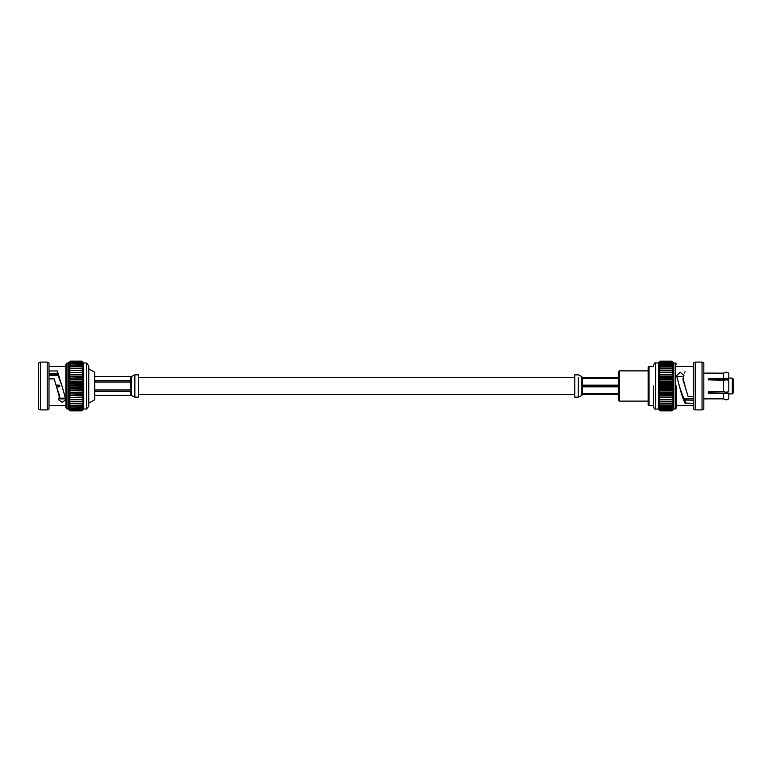 <?xml version="1.0" encoding="UTF-8"?>
<svg xmlns="http://www.w3.org/2000/svg" width="772" height="772" viewBox="0 0 772 772"><rect width="100%" height="100%" fill="white"/><g stroke="black" fill="none" stroke-linecap="round" stroke-linejoin="round"><path stroke-width="1.16" d="M723.596 391.655L726.201 392.195L728.816 391.655L728.816 380.345L726.201 379.805L723.596 380.345M619.318 401.122L618.44 400.253L618.44 371.747L619.318 370.878L619.318 401.122L648.162 401.122M708.725 398.863L723.596 398.863L723.596 393.189L708.204 392.745L708.725 391.674L723.596 391.674L723.596 380.326L708.204 379.863L708.725 378.811L723.596 378.811L723.596 373.137L703.832 373.108M708.725 378.811L708.204 379.641M708.725 379.197L728.816 379.197L726.201 378.29L723.596 378.83M728.816 378.83L728.816 373.165L726.201 372.094L723.596 373.165M676.716 376.688L683.702 376.427M679.331 386C681.203 392.137 683.075 396.818 684.947 400.031L693.43 400.253L693.43 403.293L684.967 403.052C683.085 399.153 681.203 393.469 679.331 386L676.59 375.636L680.171 372.22L683.915 375.51L682.979 379.776L688.035 396.287L693.43 396.712L693.43 398.101L693.43 396.712M685.102 371.747L684.262 373.108M723.596 398.834L726.201 399.906L728.816 398.834L728.816 393.17L726.201 393.71L723.596 393.17M728.816 393.894L732.31 393.894L732.31 378.106L728.816 378.106M682.979 378.454L685.082 386M703.832 408.996L703.832 363.004L702.038 362.078L702.038 409.922L703.832 408.996M732.31 393.894L733.4 392.803L733.4 379.197L732.31 378.106M695.225 409.922L693.43 408.996L693.43 363.004L695.225 362.078L695.225 409.922L702.038 409.922M675.452 363.004L673.888 363.004L673.888 408.996L675.452 408.996L675.452 363.004L676.581 364.394M673.888 408.996L672.094 410.858L673.753 409.006L672.094 410.617L673.753 408.629L672.094 410.106L673.753 408.002L672.094 409.334L673.753 407.133L672.094 408.301L673.753 406.033L672.094 407.027L673.753 404.711L672.094 405.522L673.753 403.187L672.094 403.804L673.753 401.479L672.094 401.894L673.753 399.597L672.094 399.809L673.753 397.57L672.094 397.57L673.753 395.409L672.094 395.196L673.753 393.151L672.094 392.736L673.753 390.806L672.094 390.198L673.753 388.422L672.094 387.612L673.753 386L672.094 385.006L673.753 383.578L672.094 382.41L672.094 381.802L673.753 381.194L672.094 379.853L672.094 379.264L673.753 378.849L672.094 377.373L672.094 376.804L673.753 376.591L672.094 374.98L672.094 374.43L673.753 374.43L672.094 372.712L672.094 372.191L673.753 372.403L672.094 370.579L673.753 370.521L672.094 368.63L673.753 368.813L672.094 366.864L673.753 367.289L672.094 365.301L673.753 365.967L672.094 363.979L673.753 364.867L672.094 362.888L673.753 363.998L672.094 361.383L673.753 362.994L672.094 361.171L673.888 363.004M658.439 409.063L655.65 409.063L655.65 362.937L658.439 362.937L658.439 409.063L660.234 410.858L658.497 409.131M660.234 410.858L672.094 410.858L660.234 410.829L658.497 409.006L660.234 410.617L658.497 408.629L660.234 410.106L658.497 408.002L660.234 409.334L658.497 407.133L660.234 408.301L658.497 406.033L660.234 407.027L658.497 404.711L660.234 405.522L658.497 403.187L660.234 403.804L658.497 401.479L660.234 401.894L658.497 399.597L660.234 399.809L658.497 397.57L660.234 397.57L658.497 395.409L660.234 395.196L658.497 393.151L660.234 392.736L658.497 390.806L660.234 390.198L658.497 388.422L660.234 387.612L658.497 386L660.234 385.006L658.497 383.578L660.234 382.41L660.234 381.802L658.497 381.194L660.234 379.853L660.234 379.264L658.497 378.849L660.234 377.373L660.234 376.804L658.497 376.591L660.234 374.98L660.234 374.43L658.497 374.43L660.234 372.712L660.234 372.191L658.497 372.403L660.234 370.579L658.497 370.521L660.234 368.63L658.497 368.813L660.234 366.864L658.497 367.289L660.234 365.301L658.497 365.967L660.234 363.979L658.497 364.867L660.234 362.888L658.497 363.998L660.234 361.383L658.497 362.994L660.234 361.142L658.497 362.869L660.234 361.142L672.094 361.171L660.234 361.142M649.03 405.58L648.162 404.711L648.162 367.289L649.03 366.42L649.03 405.58L653.402 405.58L653.402 386L653.402 406.294L653.402 386M728.816 393.17L708.725 393.189M708.204 392.359L708.725 392.803M684.947 400.031L684.967 403.052M685.594 400.253L685.623 403.293M676.581 386L676.581 407.606L676.581 386M672.094 385.006L660.234 385.006M658.497 386L673.753 386M672.094 384.388L660.234 384.388M660.234 386.994L672.094 386.994M673.753 383.578L658.497 383.578M660.234 387.612L672.094 387.612M672.094 382.41L660.234 382.41M658.497 388.422L673.753 388.422M672.094 381.802L660.234 381.802M660.234 389.59L672.094 389.59M673.753 381.194L658.497 381.194M660.234 390.198L672.094 390.198M672.094 379.853L660.234 379.853M658.497 390.806L673.753 390.806M672.094 379.264L660.234 379.264M660.234 392.147L672.094 392.147M673.753 378.849L658.497 378.849M660.234 392.736L672.094 392.736M672.094 377.373L660.234 377.373M658.497 393.151L673.753 393.151M672.094 376.804L660.234 376.804M660.234 394.627L672.094 394.627M673.753 376.591L658.497 376.591M660.234 395.196L672.094 395.196M672.094 374.98L660.234 374.98M658.497 395.409L673.753 395.409M672.094 374.43L658.497 374.43M660.234 397.02L672.094 397.02M658.497 397.57L672.094 397.57M672.094 372.712L660.234 372.712M672.094 372.191L660.234 372.191M660.234 399.288L672.094 399.288M660.234 399.809L672.094 399.809M672.094 370.579L660.234 370.579M672.094 370.106L660.234 370.106M660.234 401.421L672.094 401.421M660.234 401.894L672.094 401.894M672.094 368.63L660.234 368.63M672.094 368.196L660.234 368.196M660.234 403.37L672.094 403.37M660.234 403.804L672.094 403.804M672.094 366.864L660.234 366.864M672.094 366.478L660.234 366.478M660.234 405.136L672.094 405.136M660.234 405.522L672.094 405.522M672.094 365.301L660.234 365.301M672.094 364.973L660.234 364.973M660.234 406.699L672.094 406.699M660.234 407.027L672.094 407.027M672.094 363.979L660.234 363.979M672.094 363.699L660.234 363.699M660.234 408.021L672.094 408.021M660.234 408.301L672.094 408.301M672.094 362.888L660.234 362.888M672.094 362.666L660.234 362.666M660.234 409.112L672.094 409.112M660.234 409.334L672.094 409.334M672.094 362.049L660.234 362.049M672.094 361.894L660.234 361.894M660.234 409.951L672.094 409.951M660.234 410.106L672.094 410.106M672.094 361.479L660.234 361.479M672.094 361.383L660.234 361.383M660.234 410.521L672.094 410.521M660.234 410.617L672.094 410.617M653.402 405.58L653.402 406.294C654.067 408.552 654.81 409.478 655.65 409.063M581.779 395.428L578.286 397.165L574.793 397.165L574.793 374.835L578.286 374.835L581.779 376.572M618.44 377.46L582.571 377.46L581.779 376.668L581.779 391.867L582.571 393.73L618.44 393.73M618.44 385.18L582.571 385.18L581.779 382.536M581.779 391.867L581.779 395.332L582.571 394.54L618.44 394.54M581.779 389.464L582.571 386.82L618.44 386.82M581.779 380.133L582.571 378.27L618.44 378.27M86.532 408.996L86.532 363.004L88.77 365.774L88.77 406.226L86.532 408.996L83.752 408.996L81.957 410.858L70.339 410.858L65.852 407.606L65.852 364.394L70.339 361.142L81.957 361.142L83.752 363.004L81.957 361.142L70.339 361.142L68.544 363.13L70.339 361.392L81.957 361.392L83.752 363.13L81.957 361.171M58.035 375.086L49.003 375.086M88.77 368.833L94.695 372.249L94.695 399.751L88.77 403.167M49.003 378.898L54.252 378.898L59.454 397.117L58.518 399.674L62.252 402.357L65.832 399.568L61.992 386L57.331 373.609L49.003 373.609M58.875 398.265L65.552 398.13M56.231 386L59.454 395.167L59.454 397.117M40.395 409.922L38.6 408.996L38.6 363.004L40.395 362.078L47.208 362.078L49.003 363.004L49.003 408.996L47.208 409.922L40.395 409.922L40.395 362.078M65.852 405.58L49.003 405.58M65.852 366.42L49.003 366.42M86.532 363.004L83.752 363.004L83.752 363.515L81.957 361.392M64.694 398.892L59.637 398.892M49.003 374.43L57.726 374.43M58.132 375.298L49.003 375.298M55.999 385.132L59.116 385.132L59.984 386L59.116 386.868L56.52 386.868M59.116 396.702L59.984 397.165L59.116 397.57M81.957 410.607L70.339 410.607L68.544 408.87L70.339 410.858L81.957 410.858L83.752 408.996L81.957 410.607L83.752 408.485L81.957 410.086L83.752 407.867L81.957 409.305L83.752 407.008L81.957 408.272L83.752 405.908L81.957 406.989L83.752 404.605L81.957 405.474L83.752 403.09L81.957 403.746L83.752 401.382L81.957 401.836L83.752 399.51L81.957 399.742L83.752 397.493L81.957 397.493L83.752 395.351L81.957 395.129L83.752 393.102L81.957 392.658L83.752 390.777L81.957 390.111L83.752 388.403L81.957 387.525L83.752 386L81.957 384.929L83.752 383.597L81.957 382.333L83.752 381.223L81.957 379.776L83.752 378.898L81.957 377.296L83.752 376.649L81.957 374.912L83.752 374.507L81.957 372.644L83.752 372.49L81.957 370.521L83.752 370.618L81.957 368.572L83.752 368.91L81.957 366.806L83.752 367.395L81.957 365.262L83.752 366.092L81.957 363.94L83.752 364.992L81.957 361.914L83.752 363.515L83.752 374.507L68.544 374.507L70.339 374.507L68.544 376.649L81.957 376.871M81.957 410.086L70.339 410.086L68.544 408.485L70.339 410.829L81.957 410.829L83.752 408.87L83.752 374.507M70.339 410.607L81.957 410.54M70.339 410.086L81.957 409.971M81.957 409.305L70.339 409.305L81.957 409.141M81.957 408.272L70.339 408.272L81.957 408.06M81.957 406.989L70.339 406.989L81.957 406.738M81.957 405.474L70.339 405.474L81.957 405.194M81.957 403.746L70.339 403.746L81.957 403.428M81.957 401.836L70.339 401.836L81.957 401.479M81.957 399.742L70.339 399.742L81.957 399.356M83.752 397.493L70.339 397.493L81.957 397.088M81.957 395.129L70.339 395.129L81.957 394.704M81.957 392.658L70.339 392.658L81.957 392.224M81.957 390.111L70.339 390.111L81.957 389.667M81.957 387.525L70.339 387.525L81.957 387.071M81.957 384.929L70.339 384.929L81.957 384.475M81.957 382.333L70.339 382.333L81.957 381.889M81.957 379.776L70.339 379.776L81.957 379.341M81.957 377.296L70.339 376.871M81.957 374.912L70.339 374.912M81.957 372.644L70.339 372.644L81.957 372.258M81.957 370.521L70.339 370.521L81.957 370.164M81.957 368.572L70.339 368.572L81.957 368.254M81.957 366.806L70.339 366.806L81.957 366.526M81.957 365.262L70.339 365.262L81.957 365.011M81.957 363.94L70.339 363.94L81.957 363.728M81.957 362.859L70.339 362.859L81.957 362.695M81.957 362.029L70.339 362.029L81.957 361.914M81.957 361.46L70.339 361.392M70.339 409.305L68.544 407.867L70.339 410.54M70.339 408.272L68.544 407.008L70.339 409.971M70.339 406.989L68.544 405.908L68.544 407.008L70.339 409.141M70.339 405.474L68.544 404.605L68.544 405.908L70.339 408.06M70.339 403.746L68.544 403.09L68.544 404.605L70.339 406.738M70.339 401.836L68.544 401.382L68.544 403.09L70.339 405.194M70.339 399.742L68.544 399.51L68.544 401.382L70.339 403.428M70.339 399.356L68.544 397.493L70.339 397.493L68.544 397.493L68.544 399.51L70.339 401.479M68.544 397.493L68.544 395.351L70.339 397.088M70.339 395.129L68.544 395.351L68.544 393.102L70.339 394.704M70.339 392.658L68.544 393.102L68.544 390.777L70.339 392.224M70.339 390.111L68.544 390.777L68.544 388.403L70.339 389.667M70.339 387.525L68.544 388.403L68.544 386L70.339 387.071M70.339 384.929L68.544 386L68.544 383.597L70.339 384.475M70.339 382.333L68.544 383.597L68.544 381.223L70.339 381.889M70.339 379.776L68.544 381.223L68.544 378.898L70.339 379.341M70.339 377.296L68.544 378.898L68.544 372.49L70.339 372.258M70.339 372.644L68.544 374.507M70.339 370.521L68.544 372.49L68.544 370.618L70.339 370.164M70.339 368.572L68.544 370.618L68.544 368.91L70.339 368.254M70.339 366.806L68.544 368.91L68.544 367.395L70.339 366.526M70.339 365.262L68.544 367.395L68.544 366.092L70.339 365.011M70.339 363.94L68.544 366.092L68.544 364.992L70.339 363.728M70.339 362.859L68.544 364.992L68.544 364.133L70.339 362.695M70.339 362.029L68.544 364.133L70.339 361.914M70.339 361.46L68.544 363.515L70.339 361.142M61.992 386L57.331 370.975L49.003 370.975M47.208 409.922L47.208 362.078M83.752 376.649L68.544 376.649M83.752 378.898L68.544 378.898M83.752 381.223L68.544 381.223M83.752 383.597L68.544 383.597M83.752 386L68.544 386M83.752 388.403L68.544 388.403M83.752 390.777L68.544 390.777M83.752 393.102L68.544 393.102M83.752 395.351L68.544 395.351M57.331 373.609L57.331 370.975M134.849 397.165L134.849 374.835L138.342 374.835L138.342 397.165L134.849 397.165L131.356 395.428L131.356 394.772L130.574 395.389L94.695 395.389L131.356 395.428M134.849 374.835L131.356 376.572L94.695 376.572L130.574 376.611L131.356 377.228L130.574 380.596L94.695 380.596M94.695 391.404L130.574 391.404L131.356 393.382L131.356 384.63L130.574 382.015L94.695 382.015M131.356 387.38L130.574 389.985L94.695 389.985M131.356 394.772L131.356 393.382M130.574 381.908L131.356 381.464M578.286 397.165L578.286 377.576M582.571 386.82L582.571 393.73M582.571 378.27L582.571 385.18M66.981 408.996L66.981 363.004M131.356 376.611L131.356 377.228M131.356 384.63L131.356 378.618M130.574 395.389L130.574 391.404M130.574 389.985L130.574 382.015M130.574 380.596L130.574 376.611M574.793 394.511L138.342 394.511M574.793 377.489L138.342 377.489M684.262 398.892L693.43 398.892M703.832 398.892L708.204 398.892M676.581 405.58L693.43 405.58M676.581 366.42L693.43 366.42M619.318 370.878L648.162 370.878M695.225 362.078L702.038 362.078M675.452 408.996L676.581 407.606M655.65 362.937C654.81 362.522 654.067 363.448 653.402 365.706M649.03 366.42L653.402 366.42"/></g></svg>
